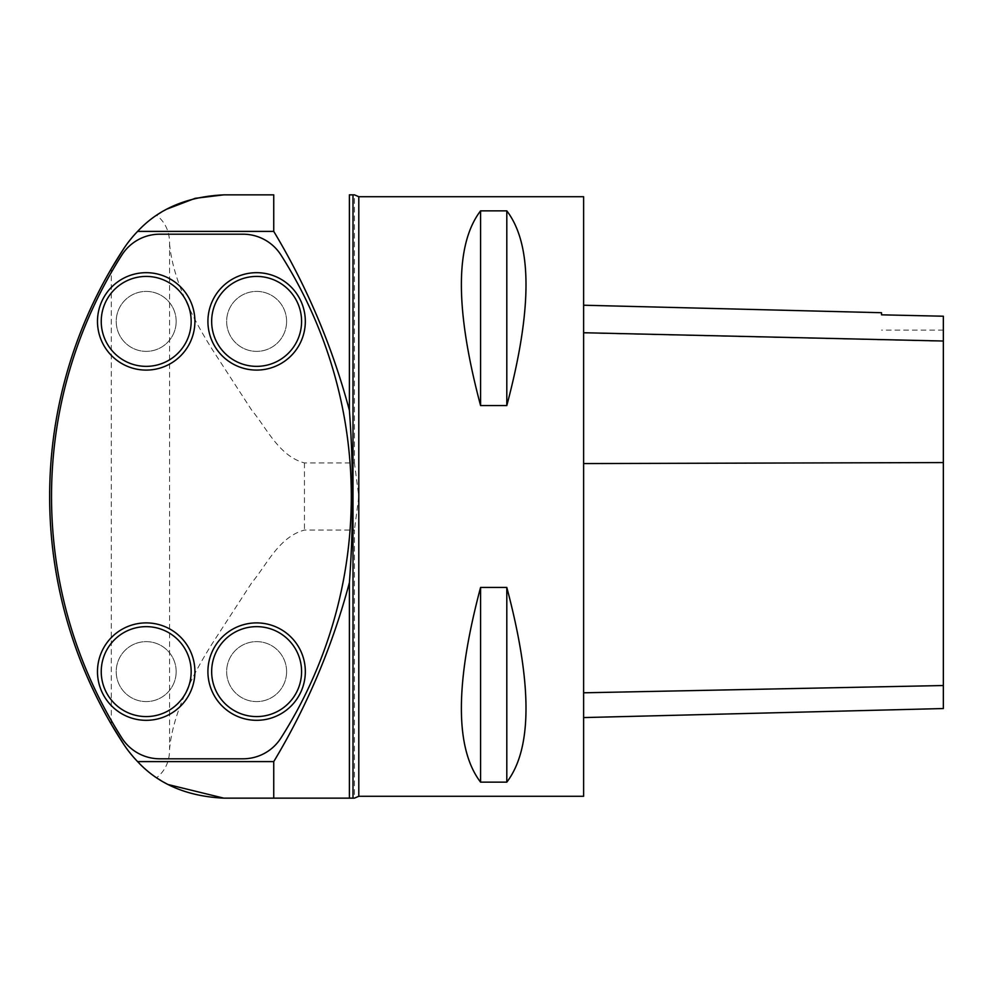 <?xml version="1.0" encoding="UTF-8"?>
<svg xmlns="http://www.w3.org/2000/svg" width="993" height="993" viewBox="0 0 993 993"><rect width="100%" height="100%" fill="white"/><g stroke="black" fill="none" stroke-linecap="round" stroke-linejoin="round"><path stroke-width="0.74" stroke-dasharray="4.96 3.72" d="M583.623 196.726L583.623 796.274M480.575 405.566L506.802 405.566C532.397 309.307 532.397 244.402 506.802 210.851L480.575 210.851C454.98 244.402 454.98 309.307 480.575 405.566L480.575 210.851M480.575 782.149L506.802 782.149C532.397 748.598 532.397 683.693 506.802 587.434L480.575 587.434C454.98 683.693 454.98 748.598 480.575 782.149L480.575 587.434M583.623 463.694L583.623 717.579L583.623 305.223L583.623 463.694L943.35 462.701L943.35 708.543M943.35 462.701L943.35 316.246L881.523 314.855L881.523 312.708M506.802 405.566L506.802 210.851M506.802 782.149L506.802 587.434M146.194 622.896A48.719 48.719 0 0 0 104.004 695.969A48.719 48.719 0 0 0 188.385 695.969A48.719 48.719 0 0 0 146.194 622.896M176.171 671.616A29.976 29.976 0 0 1 131.213 697.57A29.976 29.976 0 0 1 131.213 645.649A29.976 29.976 0 0 1 176.171 671.616A29.976 29.976 0 0 1 131.213 697.57A29.976 29.976 0 0 1 131.213 645.649A29.976 29.976 0 0 1 176.171 671.616M176.171 321.384A29.976 29.976 0 0 1 131.213 347.351A29.976 29.976 0 0 1 131.213 295.43A29.976 29.976 0 0 1 176.171 321.384A29.976 29.976 0 0 1 131.213 347.351A29.976 29.976 0 0 1 131.213 295.43A29.976 29.976 0 0 1 176.171 321.384M286.605 321.384A29.976 29.976 0 0 1 241.634 347.351A29.976 29.976 0 0 1 241.634 295.43A29.976 29.976 0 0 1 286.605 321.384A29.976 29.976 0 0 1 241.634 347.351A29.976 29.976 0 0 1 241.634 295.43A29.976 29.976 0 0 1 286.605 321.384M286.605 671.616A29.976 29.976 0 0 1 241.634 697.57A29.976 29.976 0 0 1 241.634 645.649A29.976 29.976 0 0 1 286.605 671.616A29.976 29.976 0 0 1 241.634 697.57A29.976 29.976 0 0 1 241.634 645.649A29.976 29.976 0 0 1 286.605 671.616M146.194 272.678A48.719 48.719 0 0 0 104.004 345.738A48.719 48.719 0 0 0 188.385 345.738A48.719 48.719 0 0 0 146.194 272.678M256.628 622.896A48.719 48.719 0 0 0 214.438 695.969A48.719 48.719 0 0 0 298.806 695.969A48.719 48.719 0 0 0 256.628 622.896M256.628 272.678A48.719 48.719 0 0 0 214.438 345.738A48.719 48.719 0 0 0 298.806 345.738A48.719 48.719 0 0 0 256.628 272.678M223.797 798.149L273.745 798.149M349.399 798.149L354.439 798.149L354.439 530.063L304.454 530.063C278.921 536.915 266.993 564.607 251.763 582.742L212.539 643.129C186.659 684.04 172.323 719.366 169.555 749.107C169.691 761.023 165.434 770.543 156.77 777.668C146.629 771.71 135.532 760.477 123.492 743.956M123.492 249.044C135.47 232.573 146.567 221.327 156.77 215.332C165.483 222.506 169.741 232.039 169.555 243.893L169.555 749.107M169.555 243.893C172.323 273.634 186.647 308.935 212.502 349.809L251.8 410.308C266.894 428.268 278.959 456.11 304.454 462.937L354.439 462.937L358.796 496.5L354.439 530.063M111.315 268.718C69.709 342.25 49.154 418.177 49.65 496.5C49.154 574.823 69.709 650.75 111.315 724.282L111.315 268.718M349.399 194.851L354.439 194.851L354.439 462.937M243.024 234.199L159.799 234.199A44.97 44.97 0 0 0 121.866 255.015A449.655 449.655 0 0 0 121.866 737.985A44.97 44.97 0 0 0 159.799 758.801L243.024 758.801A44.97 44.97 0 0 0 280.957 737.985A449.655 449.655 0 0 0 280.957 255.015A44.97 44.97 0 0 0 243.024 234.199M156.77 215.332L167.482 208.89M168.487 784.631L156.77 777.668M358.796 196.726L358.796 796.274M943.35 685.418L583.623 692.68M943.35 341.257L583.623 332.978M304.454 462.937L304.454 530.063M943.35 330.123L881.523 330.123"/><path stroke-width="1.49" d="M583.623 796.274L583.623 196.726L358.796 196.726L358.796 796.274L583.623 796.274M480.575 587.434L506.802 587.434C532.397 683.693 532.397 748.598 506.802 782.149L480.575 782.149C454.98 748.598 454.98 683.693 480.575 587.434L480.575 782.149M480.575 210.851L506.802 210.851C532.397 244.402 532.397 309.307 506.802 405.566L480.575 405.566C454.98 309.307 454.98 244.402 480.575 210.851L480.575 405.566M583.623 717.579L943.35 708.543L943.35 316.221L881.523 314.831L881.523 312.708L583.623 305.223M506.802 587.434L506.802 782.149M506.802 210.851L506.802 405.566M146.194 622.896A48.719 48.719 0 0 1 188.385 695.969A48.719 48.719 0 0 1 104.004 695.969A48.719 48.719 0 0 1 146.194 622.896M159.799 234.199A44.97 44.97 0 0 0 121.866 255.015A449.655 449.655 0 0 0 121.866 737.985A44.97 44.97 0 0 0 159.799 758.801L243.024 758.801A44.97 44.97 0 0 0 280.957 737.985A449.655 449.655 0 0 0 280.957 255.015A44.97 44.97 0 0 0 243.024 234.199L159.799 234.199M146.194 272.678A48.719 48.719 0 0 1 188.385 345.738A48.719 48.719 0 0 1 104.004 345.738A48.719 48.719 0 0 1 146.194 272.678M256.628 622.896A48.719 48.719 0 0 1 298.806 695.969A48.719 48.719 0 0 1 214.438 695.969A48.719 48.719 0 0 1 256.628 622.896M256.628 272.678A48.719 48.719 0 0 1 298.806 345.738A48.719 48.719 0 0 1 214.438 345.738A48.719 48.719 0 0 1 256.628 272.678M111.315 724.282L123.492 743.956A119.905 119.905 0 0 0 137.605 761.606L273.745 761.606L273.745 798.149L349.399 798.149L223.797 798.149L168.487 784.631M358.796 796.274L354.439 798.149L349.399 798.149L349.399 582.655C353.57 525.148 353.57 467.715 349.399 410.345L349.399 194.851L354.439 194.851L358.796 196.726M167.482 208.89L195.137 198.327L223.797 194.851L273.745 194.851L273.745 231.394L137.605 231.394A119.905 119.905 0 0 0 123.492 249.044L111.315 268.718M273.745 194.851L223.797 194.851C187.379 196.552 158.644 208.729 137.605 231.394M137.605 761.606C158.557 784.222 187.292 796.411 223.797 798.149M123.492 249.044A451.53 451.53 0 0 0 123.492 743.956M273.745 761.606C307.16 706.023 332.382 646.369 349.399 582.655M349.399 410.345C332.382 346.681 307.172 287.027 273.745 231.394M943.35 685.53L583.623 692.804M943.35 462.577L583.623 463.57M943.35 341.021L583.623 332.729M146.194 626.645A44.97 44.97 0 0 0 107.256 694.095A44.97 44.97 0 0 0 185.145 694.095A44.97 44.97 0 0 0 146.194 626.645M146.194 276.426A44.97 44.97 0 0 0 107.256 343.876A44.97 44.97 0 0 0 185.145 343.876A44.97 44.97 0 0 0 146.194 276.426M256.628 626.645A44.97 44.97 0 0 0 217.678 694.095A44.97 44.97 0 0 0 295.566 694.095A44.97 44.97 0 0 0 256.628 626.645M256.628 276.426A44.97 44.97 0 0 0 217.678 343.876A44.97 44.97 0 0 0 295.566 343.876A44.97 44.97 0 0 0 256.628 276.426M352.999 194.851L352.999 798.149"/></g></svg>
